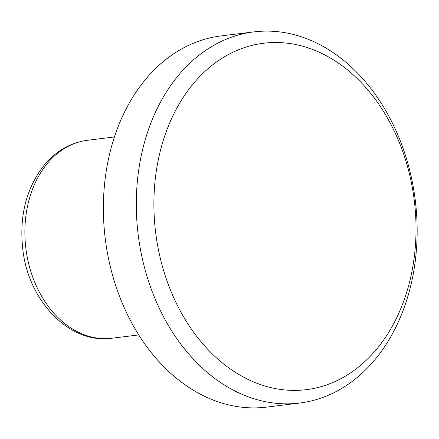 <?xml version="1.0" encoding="UTF-8"?>
<svg xmlns="http://www.w3.org/2000/svg" width="439" height="439" viewBox="0 0 439 439"><rect width="100%" height="100%" fill="white"/><g stroke="black" fill="none" stroke-linecap="round" stroke-linejoin="round"><path stroke-width="0.66" d="M417.05 238.092A186.987 139.607 83 0 0 253.89 31.888A186.987 139.607 83 0 0 138.159 234.519A186.987 139.607 83 0 0 299.557 403.062A186.987 139.607 83 0 0 417.05 238.092M415.925 235.705A174.519 130.301 -97 0 1 215.028 356.556A174.519 130.301 -97 0 1 223.912 57.125A174.519 130.301 -97 0 1 415.925 235.705M299.557 403.062L266.632 407.112A186.987 139.607 -97 0 1 105.234 238.575A186.987 139.607 -97 0 1 220.971 35.938L253.89 31.888M111.945 338.222A99.724 74.46 -97 0 1 25.868 248.337A99.724 74.46 -97 0 1 87.591 140.266C70.992 142.538 56.812 150.473 45.052 164.082C26.653 186.948 19.201 215.083 22.702 248.485C27.959 300.567 69.258 344.461 111.945 338.222L138.768 334.924M114.414 136.968L87.591 140.266"/></g></svg>
